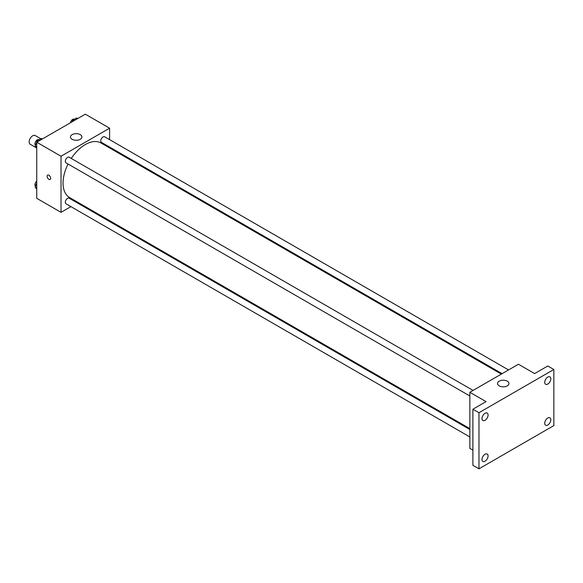 <?xml version="1.0" encoding="UTF-8"?>
<svg xmlns="http://www.w3.org/2000/svg" width="583" height="583" viewBox="0 0 583 583"><rect width="100%" height="100%" fill="white"/><g stroke="black" fill="none" stroke-linecap="round" stroke-linejoin="round"><path stroke-width="0.87" d="M40.715 138.739L35.199 135.548A5.007 2.893 120 0 0 31.336 136.888A5.007 2.893 120 0 0 29.15 141.931A5.007 2.893 120 0 0 30.185 144.227L36.416 147.82M70.922 206.622L61.026 212.336L36.736 198.315L36.736 142.223L85.315 114.181L109.604 128.202L109.604 139.629M78.115 202.469L77.357 202.906M68.043 164.012A31.482 18.175 120 0 0 63.051 183.12A31.482 18.175 120 0 0 69.574 197.535L469.854 428.636M501.344 374.104L101.056 143.003A31.482 18.175 120 0 0 71.264 158.438M109.604 147.062L109.604 147.936M61.026 212.336L61.026 156.244L109.604 128.202M508.536 369.95L104.648 136.772A3.214 1.858 120 0 0 102.171 137.639A3.214 1.858 120 0 0 100.772 140.875A3.214 1.858 120 0 0 101.435 142.347L502.101 373.667M469.854 429.511L69.195 198.191A3.214 1.858 120 0 0 66.717 199.051A3.214 1.858 120 0 0 65.311 202.294A3.214 1.858 120 0 0 65.974 203.766L469.854 436.944M469.854 395.995L65.974 162.817A3.214 1.858 -60 0 1 65.974 159.101A3.214 1.858 -60 0 1 69.195 157.242L473.075 390.428M61.026 156.244L36.736 142.223M72.161 139.301A5.728 3.309 180 0 1 70.485 136.969A5.728 3.309 180 0 1 76.205 133.66A5.728 3.309 180 0 1 81.933 136.969A5.728 3.309 180 0 1 78.399 140.022A5.728 3.309 180 0 1 72.161 139.301M50.655 178.303A2.507 1.443 60 0 1 50.138 179.447A2.507 1.443 60 0 1 47.631 178.004A2.507 1.443 60 0 1 47.631 175.111A2.507 1.443 60 0 1 49.562 175.782A2.507 1.443 60 0 1 50.655 178.303M50.138 179.447A2.507 1.443 60 0 1 47.631 178.004A2.507 1.443 60 0 1 47.631 175.111M472.893 450.127L469.854 448.371L469.854 392.279L518.433 364.237L534.626 373.586L547.78 365.993L553.85 369.498L553.85 425.583L478.964 468.819L472.893 465.314L472.893 409.222L486.047 401.629L469.854 392.279M478.964 468.819L478.964 412.728L472.893 409.222M478.964 412.728L553.85 369.498M499.201 385.859A5.728 3.309 180 0 1 497.525 383.519A5.728 3.309 180 0 1 503.253 380.211A5.728 3.309 180 0 1 508.974 383.519A5.728 3.309 180 0 1 505.446 386.573A5.728 3.309 180 0 1 499.201 385.859M547.78 384.08A4.292 2.478 -60 0 1 545.63 384.292A4.292 2.478 -60 0 1 544.974 380.852A4.292 2.478 -60 0 1 547.78 377.07A4.292 2.478 -60 0 1 549.922 376.858A4.292 2.478 -60 0 1 550.585 380.298A4.292 2.478 -60 0 1 547.78 384.08M485.034 420.307A4.292 2.478 -60 0 1 482.892 420.518A4.292 2.478 -60 0 1 482.236 417.078A4.292 2.478 -60 0 1 485.034 413.289A4.292 2.478 -60 0 1 487.184 413.077A4.292 2.478 -60 0 1 487.84 416.517A4.292 2.478 -60 0 1 485.034 420.307M485.034 461.248A4.292 2.478 -60 0 1 482.892 461.459A4.292 2.478 -60 0 1 482.236 458.019A4.292 2.478 -60 0 1 485.034 454.237A4.292 2.478 -60 0 1 487.184 454.026A4.292 2.478 -60 0 1 487.84 457.466A4.292 2.478 -60 0 1 485.034 461.248M547.78 425.022A4.292 2.478 -60 0 1 545.63 425.24A4.292 2.478 -60 0 1 544.974 421.793A4.292 2.478 -60 0 1 547.78 418.011A4.292 2.478 -60 0 1 549.922 417.8A4.292 2.478 -60 0 1 550.585 421.239A4.292 2.478 -60 0 1 547.78 425.022M36.736 148.279L35.162 146.034L37.203 140.765L41.291 138.404L42.326 139.002M36.736 146.945L35.162 146.034M38.238 141.363L37.203 140.765M38.923 139.774L38.835 139.716A3.214 1.858 120 0 0 36.357 140.583A3.214 1.858 120 0 0 34.951 143.819A3.214 1.858 120 0 0 35.483 145.196M72.066 121.825L72.664 120.295L76.752 117.934L77.787 118.524M73.698 120.885L72.664 120.295M74.384 119.296L74.296 119.245A3.214 1.858 120 0 0 72.044 119.879A3.214 1.858 120 0 0 70.463 122.758M36.736 189.227L35.162 186.983L36.736 182.909M36.736 187.894L35.162 186.983M36.736 181.16A3.214 1.858 120 0 0 34.951 184.76A3.214 1.858 120 0 0 35.483 186.145"/></g></svg>
